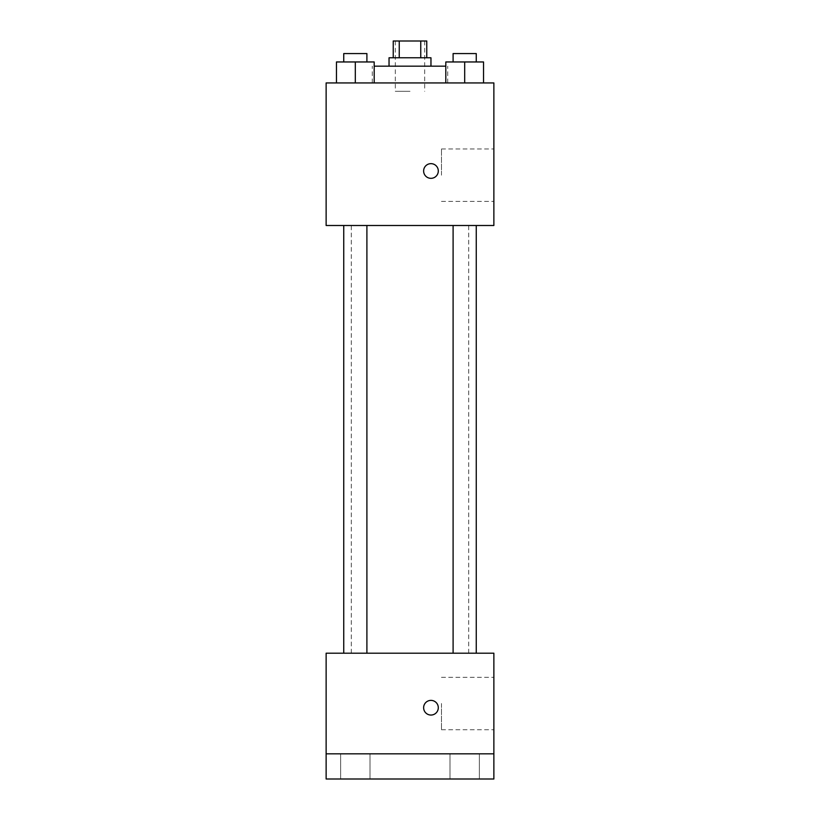 <?xml version="1.0" encoding="UTF-8"?>
<svg xmlns="http://www.w3.org/2000/svg" width="820" height="820" viewBox="0 0 820 820"><rect width="100%" height="100%" fill="white"/><g stroke="black" fill="none" stroke-linecap="round" stroke-linejoin="round"><path stroke-width="0.61" stroke-dasharray="4.1 3.07" d="M410 91.317L395.322 91.317L410 91.317M410 41L395.322 41L410 41M420.752 57.769L420.752 41L426.769 41L426.769 57.769L399.248 57.769L426.769 57.769M420.752 41L393.231 41L393.231 57.769L399.248 57.769L393.231 57.769M430.961 57.769L389.039 57.769M389.039 66.164L430.961 66.164L389.039 66.164M399.248 57.769L399.248 41M374.186 66.164L445.813 66.164M410 82.933L372.26 82.933L410 82.933M336.456 82.933L374.186 82.933L336.456 82.933L374.186 82.933L336.456 82.933L374.186 82.933L355.316 82.933L355.316 61.961L336.456 61.961L366.899 61.961L336.456 61.961L336.456 82.933L355.316 82.933L336.456 82.933L336.456 61.961L336.456 82.933L374.186 82.933L355.316 82.933L355.316 61.961L374.186 61.961L343.744 61.961L374.186 61.961L374.186 82.933L374.186 61.961M445.813 82.933L483.544 82.933L445.813 82.933L483.544 82.933L445.813 82.933L483.544 82.933L464.684 82.933L464.684 61.961L445.813 61.961L476.256 61.961L445.813 61.961L445.813 82.933L464.684 82.933L445.813 82.933L445.813 61.961L445.813 82.933L483.544 82.933L464.684 82.933L464.684 61.961L483.544 61.961L453.101 61.961L483.544 61.961L483.544 82.933L483.544 61.961M493.865 82.933L326.135 82.933L326.135 225.5L493.865 225.5L493.865 82.933M326.135 170.99L326.135 178.329L326.145 170.99M410 225.5L351.298 225.5L410 225.5M464.684 225.5L453.101 225.5L464.684 225.5M355.316 225.5L366.899 225.5L355.316 225.5M493.865 175.183L493.865 148.974L493.865 175.183M430.961 163.651A7.339 7.339 0 0 0 424.606 174.66A7.339 7.339 0 0 0 437.316 174.66A7.339 7.339 0 0 0 430.961 163.651A7.339 7.339 0 0 0 424.606 174.66A7.339 7.339 0 0 0 437.316 174.66A7.339 7.339 0 0 0 430.961 163.651M430.961 178.329A7.339 7.339 0 0 1 424.606 167.321A7.339 7.339 0 0 1 437.316 167.321A7.339 7.339 0 0 1 430.961 178.329M441.467 175.183L441.467 148.974L441.467 175.183M410 653.202L351.298 653.202L410 653.202M464.684 653.202L453.101 653.202L464.684 653.202M355.316 653.202L366.899 653.202L355.316 653.202M493.865 653.202L326.135 653.202L326.135 753.836L493.865 753.836L493.865 653.202M493.865 753.836L493.865 779L326.135 779L326.135 753.836L493.865 753.836L326.135 753.836M326.135 707.711L326.135 715.05L326.145 707.711M493.865 703.519L493.865 729.728L493.865 703.519M430.961 700.382A7.339 7.339 0 0 0 424.606 711.381A7.339 7.339 0 0 0 437.316 711.381A7.339 7.339 0 0 0 430.961 700.382A7.339 7.339 0 0 0 424.606 711.381A7.339 7.339 0 0 0 437.316 711.381A7.339 7.339 0 0 0 430.961 700.382M430.961 715.05A7.339 7.339 0 0 1 424.606 704.052A7.339 7.339 0 0 1 437.316 704.052A7.339 7.339 0 0 1 430.961 715.05M441.467 703.519L441.467 729.728L441.467 703.519M370.015 753.836L340.628 753.836L370.015 753.836L340.628 753.836L370.015 753.836L370.015 779L340.628 779L370.015 779L340.628 779L370.015 779L370.015 753.836M479.372 753.836L449.985 753.836L479.372 753.836L449.985 753.836L479.372 753.836L479.372 779L449.985 779L479.372 779L449.985 779L479.372 779L479.372 753.836M453.101 61.961L453.101 53.577L476.256 53.577L453.101 53.577L476.256 53.577L476.256 61.961M464.684 82.933L464.684 61.961M343.744 61.961L343.744 53.577L366.899 53.577L343.744 53.577L366.899 53.577L366.899 61.961M355.316 82.933L355.316 61.961M395.322 41L395.322 91.317M424.678 41L424.678 91.317M447.74 82.933L447.74 66.164M372.26 82.933L372.26 66.164M441.467 201.392L493.865 201.392M441.467 148.974L493.865 148.974M468.702 653.202L468.702 225.5M351.298 653.202L351.298 225.5M366.899 653.202L366.899 225.5M343.744 653.202L343.744 225.5M476.256 653.202L476.256 225.5M453.101 653.202L453.101 225.5M441.467 729.728L493.865 729.728M441.467 677.32L493.865 677.32M340.628 753.836L340.628 779L340.628 753.836M449.985 753.836L449.985 779L449.985 753.836"/><path stroke-width="1.23" d="M399.248 57.769L399.248 41L393.231 41L393.231 57.769M399.248 41L426.769 41L426.769 57.769M420.752 57.769L420.752 41M389.039 66.164L389.039 57.769L430.961 57.769L430.961 66.164M445.813 66.164L374.186 66.164M326.135 82.933L493.865 82.933L493.865 225.5L326.135 225.5L326.135 82.933M430.961 178.329A7.339 7.339 0 0 1 424.606 167.321A7.339 7.339 0 0 1 437.316 167.321A7.339 7.339 0 0 1 430.961 178.329M326.135 653.202L493.865 653.202L493.865 779L326.135 779L326.135 653.202M430.961 715.05A7.339 7.339 0 0 1 424.606 704.052A7.339 7.339 0 0 1 437.316 704.052A7.339 7.339 0 0 1 430.961 715.05M326.135 753.836L493.865 753.836M445.813 82.933L445.813 61.961L483.544 61.961L483.544 82.933L483.544 61.961M464.684 82.933L464.684 61.961M476.256 61.961L476.256 53.577L453.101 53.577L453.101 61.961M336.456 82.933L336.456 61.961L374.186 61.961L374.186 82.933L374.186 61.961M355.316 82.933L355.316 61.961M366.899 61.961L366.899 53.577L343.744 53.577L343.744 61.961M453.101 225.5L453.101 653.202M476.256 225.5L476.256 653.202M366.899 653.202L366.899 225.5M343.744 653.202L343.744 225.5"/></g></svg>
